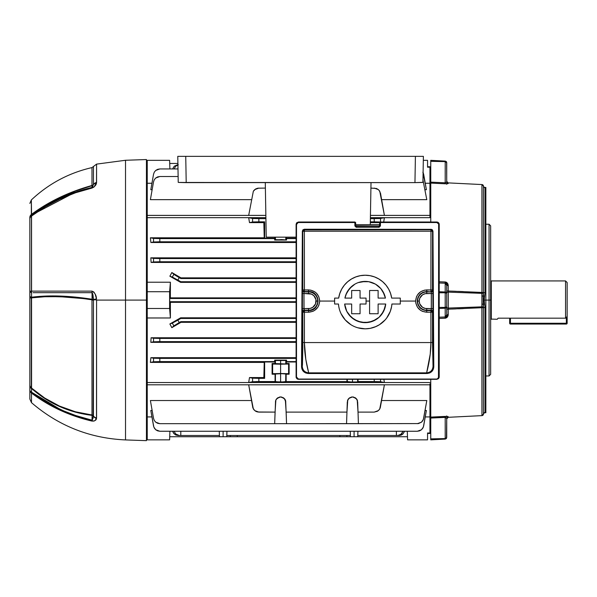 <?xml version="1.0" encoding="UTF-8"?>
<svg xmlns="http://www.w3.org/2000/svg" width="597" height="597" viewBox="0 0 597 597"><rect width="100%" height="100%" fill="white"/><g stroke="black" fill="none" stroke-linecap="round" stroke-linejoin="round"><path stroke-width="0.9" d="M219.271 431.25L219.457 436.735L223.114 436.735L223.114 431.25L223.114 436.735L230.3 436.735L230.3 435.497L230.3 436.735L237.263 436.735L237.3 435.497L237.263 436.735L346.894 436.735L346.894 435.497L346.894 436.735L354.081 436.735L354.081 431.25L354.081 436.735L407.482 436.735L357.737 436.735L357.924 431.25L357.737 436.735L350.432 436.735L350.238 431.25L350.432 436.735L226.763 436.735L226.957 431.25L226.763 436.735L169.712 436.735L219.457 436.735L219.271 431.25M339.894 435.497L339.932 436.735L339.894 435.497M357.663 381.908L374.237 381.558L358.021 381.558L358.021 379.326L357.663 381.908L357.663 379.326L357.663 381.908L352.484 382.087L352.484 379.326L352.484 382.087L346.954 381.558L286.15 381.558L280.612 382.087L280.612 373.677L285.791 373.849L285.664 381.946L256.68 381.565L248.688 382.505L249.494 377.565L263.844 377.565L264.232 362.401L150.392 362.401L150.884 357.685L296.105 357.685L150.884 357.685L150.392 362.401L264.232 362.401L263.844 377.565L249.494 377.565L248.688 382.505L384.408 382.505L248.688 382.505L252.568 381.737L252.568 378.177L258.859 378.364L258.859 381.558L275.075 381.558L275.075 374.207L272.098 374.207L272.098 363.506L275.075 363.506L275.075 361.991L264.643 361.991L264.643 378.364L258.859 378.364L264.643 378.364L263.844 377.565L264.643 378.364L264.643 361.991L275.075 361.991L274.672 361.588L159.832 361.588L150.392 362.401L153.541 361.775L153.541 358.207L296.105 358.394L159.832 358.394L159.832 361.588L274.672 361.588L274.672 360.155L286.553 360.155L286.15 363.506L289.127 363.506L289.127 374.207L286.15 374.207L286.15 381.558L346.954 381.558L346.954 379.326L347.305 381.908L347.305 379.326L347.305 381.908L347.752 381.976L347.305 381.908M279.62 364.036L275.433 363.864L275.433 360.528L285.791 360.528L285.791 363.864L280.612 364.036L280.612 360.618L286.553 360.155L286.553 361.588L296.105 361.588L286.553 361.588L286.15 361.991L296.105 361.991L286.15 361.991L286.15 363.506L285.344 363.931L272.098 363.506L272.098 374.207L272.628 373.677L280.612 373.528L288.597 373.677L289.127 374.207L289.127 363.506L288.597 364.036L288.597 373.677L288.597 364.036L280.612 364.185L280.612 373.528L280.612 364.185L272.628 364.036L272.628 373.677L272.628 364.036L272.098 363.506L272.628 364.036L280.612 364.185L288.597 364.036L289.127 363.506L285.791 363.864L285.791 360.528L286.553 360.155L274.672 360.155L280.612 360.618L280.612 364.036L285.791 363.864M383.878 379.326L384.408 382.505L383.878 379.326L384.408 382.505L380.237 381.699L374.237 381.558L374.237 379.326L374.237 381.558L380.528 381.737L380.528 379.326L380.528 381.737L384.408 382.505L383.878 379.326M147.243 382.528L429.952 382.528L147.243 382.528L147.243 416.93L151.951 416.93L147.243 416.93L147.243 439.855L147.243 384.804L429.952 384.804L147.243 384.804L147.243 308.485L169.608 308.485L170.406 317.977L147.243 317.977L147.243 382.528M170.361 297.858L169.712 298.5L296.105 298.5L169.712 298.5L169.712 301.694L170.361 302.336L170.376 310.179L170.361 302.336L296.105 302.336L170.361 302.336L170.406 317.977L170.361 302.336L169.712 301.694L296.105 301.694L169.712 301.694L169.712 298.5L170.361 297.858L296.105 297.858L170.361 297.858L170.406 282.217L170.361 297.858L170.406 282.217L169.608 291.709L147.243 291.709L147.243 282.217L170.406 282.217L169.608 291.709L169.608 308.485L170.406 317.977L147.243 317.977L147.243 291.709L169.608 291.709L169.608 308.485L147.243 308.485L147.243 282.217L170.406 282.217M171.832 327.656L169.869 323.977L180.615 317.82L296.105 317.82L180.615 317.82L169.869 323.977L171.832 327.656L180.966 322.335L171.832 327.656L180.966 322.335L296.105 322.335L180.966 322.335L171.832 327.656L173.884 325.858L171.832 327.656L169.869 323.977L180.615 317.82L180.787 318.462L296.105 318.462L180.787 318.462L177.861 320.156L179.242 322.552L180.787 321.656L180.966 322.335L180.787 321.656L296.105 321.656L180.787 321.656L173.884 325.858L172.317 323.141L180.787 318.462L180.615 317.82L169.869 323.977L172.317 323.141L169.869 323.977L171.832 327.656M150.81 342.35L151.101 337.76L296.105 337.76L151.101 337.76L150.81 342.35L158.727 341.626L296.105 341.626L159.832 341.626L159.832 338.432L151.101 337.76L153.541 338.245L153.541 341.812L150.81 342.35L151.101 337.76L150.81 342.35L296.105 342.35L150.81 342.35M429.952 183.264L429.952 167.205L427.556 167.205L427.556 160.339L423.31 160.339L427.556 160.339L427.556 167.205L429.952 167.205L429.952 166.727L429.952 183.264L425.243 183.264L429.952 183.264M429.952 432.989L429.952 416.93L425.243 416.93L429.952 416.93L429.952 432.989L427.556 432.989L429.952 432.989L429.952 433.467L429.952 432.989M407.288 431.25L407.587 439.855L427.556 439.855L427.556 432.989L427.556 439.855L407.587 439.855L407.288 431.25M147.243 217.666L147.243 282.217L147.243 217.666L265.896 217.666L147.243 217.666L147.243 215.39L265.852 215.39L147.243 215.39L147.243 217.666M429.952 215.39L429.952 217.666L370.394 217.666L384.408 217.689L383.602 222.629L384.408 217.689L379.767 218.532L370.379 218.636L374.237 218.636L374.237 221.838L370.327 221.838L380.528 222.017L380.528 218.457L384.408 217.689L383.602 222.629L384.408 217.689L370.394 217.689L429.952 217.666L429.952 215.39L370.438 215.39L429.952 215.39L429.952 182.264M379.655 222.629L370.312 222.629L379.655 222.629M248.688 217.689L265.896 217.689L248.688 217.689L249.494 222.629L248.688 217.689L249.494 222.629L258.859 221.838L258.859 218.636L252.859 218.495L248.688 217.689L249.494 222.629L252.568 222.017L252.568 218.457L248.688 217.689M263.844 222.629L249.494 222.629L263.844 222.629L264.232 237.8L263.844 222.629L264.232 237.8L264.643 238.203L264.643 221.838L258.859 221.838L264.643 221.838L263.844 222.629L264.643 221.838L264.643 238.203L275.075 238.203L264.643 238.203L264.232 237.8L264.053 229.987M150.392 237.8L264.232 237.8L150.392 237.8L150.884 242.509L150.392 237.8L153.541 238.419L150.392 237.8L150.884 242.509L158.727 241.8L296.105 241.8L159.832 241.8L159.832 238.606L274.672 238.606L274.672 240.039L286.553 240.039L286.15 237.158L286.15 238.203L296.105 238.203L286.15 238.203L286.553 238.606L296.105 238.606L286.553 238.606L286.553 240.039L281.597 239.576L274.672 240.039L286.553 240.039L275.433 239.666L275.433 237.158L275.433 239.666L274.672 240.039L274.672 238.606L153.541 238.419L153.541 241.986L150.884 242.509L150.392 237.8M296.105 242.509L150.884 242.509L296.105 242.509M150.81 257.844L296.105 257.844L150.81 257.844L151.101 262.434L150.81 257.844L158.727 258.568L296.105 258.568L159.832 258.568L159.832 261.762L151.101 262.434L296.105 262.434L151.101 262.434L153.541 261.949L153.541 258.389L150.81 257.844L151.101 262.434L150.81 257.844M180.966 277.859L296.105 277.859L180.966 277.859L171.832 272.538L180.966 277.859L171.832 272.538L169.869 276.217L171.832 272.538L180.966 277.859L180.787 278.538L296.105 278.538L180.787 278.538L180.966 277.859M180.615 282.374L169.869 276.217L180.615 282.374L180.787 281.732L296.105 281.732L180.787 281.732L177.861 280.038L179.242 277.642L180.787 278.538L175.712 275.545L179.242 277.642L177.861 280.038L169.869 276.217L180.615 282.374L169.869 276.217L171.832 272.538L175.712 275.545L173.884 274.336L172.317 277.053L169.869 276.217L171.832 272.538L173.884 274.336L172.317 277.053L180.787 281.732L180.615 282.374L296.105 282.374L180.615 282.374M151.101 412.131L153.541 425.974L150.81 410.482L152.145 410.482L150.81 410.482L153.832 427.049L155.727 429.758L157.653 430.862L159.832 431.25L417.363 431.25L419.542 430.862L421.467 429.758L423.363 427.049L426.385 410.482L425.049 410.482L426.385 410.482L423.654 425.974L426.094 412.131M150.392 400.535L251.464 400.535L150.392 400.535L153.541 418.4L150.392 400.535M422.251 421.392L421.467 422.183L422.892 420.482L423.654 418.4L426.803 400.535L381.632 400.535L426.803 400.535L423.363 419.475L421.467 422.183L418.467 423.579L358.424 423.676L358.021 412.102L368.461 412.102M264.643 412.102L258.859 412.102L254.755 410.609L253.329 408.908L248.688 384.819L384.408 384.819L380.237 407.9L379.132 409.826L377.431 411.251L374.237 412.102L358.021 412.102L357.222 400.005L355.312 397.766L352.484 396.93L349.663 397.766L347.752 400.005L346.954 412.102L286.15 412.102L285.344 400.005L283.433 397.766L280.612 396.93L277.792 397.766L275.874 400.005L275.075 412.102L257.755 412.005L254.755 410.609L252.859 407.9L248.688 384.819L384.408 384.819L379.767 408.908L378.341 410.609L374.237 412.102M265.911 218.636L258.859 218.636L265.911 218.636M275.075 237.158L274.672 238.606L275.075 237.158M264.643 188.092L257.755 188.189L255.665 188.943L253.329 191.286L253.971 190.368M253.329 191.286L248.688 215.375L265.852 215.375L248.688 215.375L253.329 191.286L254.755 189.585L258.859 188.092M379.132 190.368L380.528 193.368L384.408 215.375L370.438 215.375L384.408 215.375L379.767 191.286L378.341 189.585L376.423 188.473L370.916 188.092M357.222 381.976L347.752 381.976L357.222 381.976M281.597 373.685L289.127 374.207L288.597 373.677L280.612 373.528L272.628 373.677L272.098 374.207L281.597 373.685L280.612 373.677L280.612 382.087L279.62 382.08M379.132 409.826L379.767 408.908M219.42 435.497L180.787 435.497L180.824 431.25L180.787 435.497L219.42 435.497M180.787 435.497L177.861 435.497L180.787 435.497L179.242 435.497L175.712 434.004L177.354 435.116L179.242 435.497L175.958 435.116L173.578 433.213L172.57 431.25L174.272 434.004L177.861 435.497M350.387 435.497L226.808 435.497L350.387 435.497M147.243 183.264L147.243 215.39L147.243 160.339L169.608 160.339L169.906 168.944L169.608 160.339L147.243 160.339L147.243 183.264L151.951 183.264L147.243 183.264M426.803 199.659L381.632 199.659L426.803 199.659L422.892 179.712L426.803 199.659M251.464 199.659L150.392 199.659L251.464 199.659M426.385 189.712L425.049 189.712L426.385 189.712L423.654 174.22L426.385 189.712M151.101 188.062L153.541 174.22L150.81 189.712L152.145 189.712L150.81 189.712L153.541 174.22L154.302 172.137L155.727 170.436L157.653 169.332L159.832 168.944L177.996 168.944M177.921 164.697L174.272 166.19L177.861 164.697M169.712 163.459L177.899 163.459L169.712 163.459M396.408 435.497L396.371 431.25L396.408 435.497L357.782 435.497L399.341 435.497L396.408 435.497L398.915 435.4L400.706 434.638L403.094 431.25L401.482 434.004L397.953 435.497L399.341 435.497L402.923 434.004L401.236 435.116L399.341 435.497M150.884 357.685L153.541 358.207L150.884 357.685L150.392 362.401L150.884 357.685M296.105 338.432L159.832 338.432L296.105 338.432M296.105 261.762L159.832 261.762L296.105 261.762M178.122 176.518L159.832 176.518L157.653 176.899L155.727 178.01L154.302 179.712L153.541 181.794L150.392 199.659L153.541 181.794L154.302 179.712L155.727 178.01L159.832 176.518L178.122 176.518L159.832 176.518M264.232 362.401L264.643 361.991L264.232 362.401L263.844 377.565M253.352 221.942L258.859 221.838L258.859 218.636L252.568 218.457L252.568 222.017L253.971 221.912M249.494 377.565L252.568 378.177L249.494 377.565L248.688 382.505L249.494 377.565M258.859 412.102L275.075 412.102L274.672 423.676L159.832 423.676L286.553 423.676L286.15 412.102L346.954 412.102L346.544 423.676L286.553 423.676L285.672 400.997M275.553 400.997L274.672 423.676L418.467 423.579M347.424 400.997L348.887 398.386L352.484 396.93L356.088 398.386L357.543 400.997M274.672 423.676L159.832 423.676L157.653 423.295L155.727 422.183L154.302 420.482L153.541 418.4L154.302 420.482L155.727 422.183L159.832 423.676M275.433 401.93L275.874 400.005L277.008 398.386L280.612 396.93L284.262 398.43L285.791 401.93M281.56 397.02L279.62 397.027M253.329 408.908L253.971 409.826M417.363 431.25L159.832 431.25L417.363 431.25L421.467 429.758L422.892 428.056L423.654 425.974M423.654 174.22L422.892 172.137L426.094 188.062M404.624 431.25L402.923 434.004L404.624 431.25M275.866 400.027L275.575 400.886M279.583 397.035L276.381 399.124M276.351 399.162L275.889 399.99M279.657 397.02L280.605 396.93M284.844 399.117L281.642 397.035M285.336 399.99L284.866 399.162M285.65 400.886L285.351 400.027M347.305 401.93L346.544 423.676L358.424 423.676L357.663 401.93M347.745 400.027L347.454 400.886M348.887 398.386L348.252 399.124M348.23 399.162L347.76 399.99M353.431 397.02L351.536 397.02M351.461 397.035L348.902 398.371M356.715 399.124L353.514 397.035M357.215 399.99L356.745 399.162M357.521 400.886L357.23 400.027M285.791 381.908L285.791 373.849L286.15 381.558L280.612 382.087L275.075 381.558L275.075 374.207L275.433 373.849L275.433 381.908L275.433 373.849L280.612 373.677L275.433 373.849M275.433 360.528L275.433 363.864L274.672 361.588L274.672 360.155L275.433 360.528M285.791 237.158L285.791 239.666L285.791 237.158M275.433 381.908L280.612 382.087M285.791 373.849L280.612 373.677M275.433 363.864L280.612 364.036M178.279 164.794L175.712 166.19L174.1 168.944L175.712 166.19L177.921 164.884M172.57 168.944L174.272 166.19L172.57 168.944M174.1 431.25L175.712 434.004L174.1 431.25M169.906 431.25L169.608 439.855L147.243 439.855L169.608 439.855L169.906 431.25M170.406 317.977L170.376 310.179M179.242 322.552L177.861 320.156L172.317 323.141L173.884 325.858L179.242 322.552M159.832 361.588L159.832 358.394L153.541 358.207L153.541 361.775L159.832 361.588M159.832 341.626L159.832 338.432L153.541 338.245L153.541 341.812L159.832 341.626M258.859 381.558L258.859 378.364L252.568 378.177L252.568 381.737L258.859 381.558M255.665 411.251L256.71 411.729M159.832 241.8L159.832 238.606L153.541 238.419L153.541 241.986L159.832 241.8M159.832 261.762L159.832 258.568L153.541 258.389L153.541 261.949L159.832 261.762M153.825 427.027L153.675 426.556M159.832 431.25L155.727 429.758L154.302 428.056M153.541 174.22L154.302 172.137L155.727 170.436L159.832 168.944M374.237 218.636L374.237 221.838L380.528 222.017L380.528 218.457L374.237 218.636M421.467 422.183L417.363 423.676M423.37 173.167L423.101 172.526M374.237 188.092L378.341 189.585L379.767 191.286M429.952 384.804L429.952 417.93M191.055 156.347L190.45 156.347M230.979 156.347L230.382 156.347M390.707 156.347L390.102 156.347M403.594 156.347L401.027 156.347L403.594 156.347M405.908 156.347L405.311 156.347M243.875 156.347L241.307 156.347L243.875 156.347M246.188 156.347L245.591 156.347M203.943 156.347L201.383 156.347L203.943 156.347M206.256 156.347L205.659 156.347M421.012 156.347L185.742 156.347L186.204 182.622L414.952 182.622L415.408 156.347L414.952 182.622L178.831 182.451L186.204 182.622L185.742 156.347L182.839 156.347M422.191 156.347L421.094 156.347L422.191 156.347M180.055 156.347L178.966 156.347L180.055 156.347M177.921 156.347L185.742 156.347L177.772 156.347L178.227 182.346L178.831 182.451M192.764 156.347L201.383 156.347M232.696 156.347L241.307 156.347M392.416 156.347L401.027 156.347M371.013 182.622L370.274 224.703L371.013 182.622M296.105 237.158L266.24 237.158L265.284 182.622L266.24 237.158L296.105 237.158M422.318 182.451L414.952 182.622L422.922 182.346L423.385 156.347L418.467 156.347M422.922 182.346L423.385 156.347L421.049 156.347M415.408 156.347L185.742 156.347M491.286 280.933L490.644 281.105L491.286 280.933L491.286 319.261L491.286 280.933L565.553 280.933L491.286 280.933M490.644 319.089L497.279 319.261L498.137 318.171L565.553 318.171L565.553 280.933L565.553 318.171L567.15 316.462L567.15 282.53L567.15 316.462L565.553 318.171L498.137 318.171L497.279 319.261L490.644 319.089M463.332 291.59L458.324 291.388M446.981 416.422L430.75 417.415L430.75 379.326L430.75 417.094L445.84 416.393L448.034 416.594L448.235 417.303L481.943 415.631L481.883 306.851L448.287 308.067L448.287 292.127L481.883 293.351L481.936 307.649L483.458 307.649A1.597 0.798 180 0 0 481.883 306.851L457.168 307.791M463.332 308.604L458.459 308.806M497.749 318.641L498.137 318.171L497.749 318.641M92.841 294.217L93.46 299.828L91.99 299.828A2.239 0.485 99.3 0 0 91.99 299.821L93.46 299.821L91.99 299.821A2.239 0.485 99.3 0 0 92.065 299.254L92.057 292.664L83.849 292.672M51.663 296.575L67.289 297.037L83.61 298.604L59.566 296.664L44.76 296.746L31.342 297.881L31.342 387.916L44.7 398.042L59.446 406.057L75.364 411.773L91.99 414.99A2.239 1.94 180 0 1 93.46 415.952A2.239 1.94 0 0 0 91.99 414.99L91.99 300.097L93.46 300.097L93.125 418.34M146.444 159.541L125.519 160.272L125.519 300.097L146.444 300.097L146.444 159.541L146.444 440.653L146.444 300.097L125.519 300.097L125.519 439.922L125.519 300.097L96.572 300.097L96.572 417.997L95.207 420.392L94.013 421.064L92.02 421.094L83.722 418.952L67.633 413.452L52.379 406.385L38.148 397.841L31.484 393.057L31.484 402.654L31.484 393.057C49.178 406.445 69.356 415.796 92.02 421.094C94.804 421.079 96.296 420.198 96.49 418.46L96.572 300.097L125.519 300.097L125.519 439.922C89.886 438.325 58.543 425.9 31.484 402.654L29.85 399.05L29.85 217.472A4.791 4.097 0 0 1 31.342 214.495L44.7 205.502L59.446 197.577L75.364 190.839L91.99 185.473L91.99 167.585L93.46 166.481L93.46 184.518A2.239 1.933 0 0 1 91.99 185.473L91.99 167.585C68.864 172.906 48.641 183.697 31.342 199.95L31.342 214.495C48.626 201.607 68.842 191.928 91.99 185.473A2.239 1.933 180 0 0 93.46 184.518L93.438 184.674A2.239 2.164 0 0 1 92.065 185.674L75.483 191.025L59.61 197.734L44.887 205.622L31.551 214.562L31.581 215.435L45.208 206.189L59.954 198.391L75.647 192.092L92.057 187.413L92.065 185.921M92.057 187.376L92.057 187.413C69.416 192.704 49.26 202.047 31.581 215.435A4.791 1.582 52.7 0 0 31.484 216.099C49.178 202.704 69.356 193.353 92.02 188.055C94.804 186.577 96.296 184.883 96.49 182.98L96.572 164.115L96.572 182.473L94.013 187.01L92.02 188.055L75.595 192.741L59.887 199.04L45.126 206.853L31.484 216.099L31.484 291.135L92.02 291.135L94.013 292.217L95.207 294.254L96.49 298.851C96.296 295.209 94.804 292.642 92.02 291.135L93.781 291.963M125.519 300.097L125.519 160.272L125.519 300.097M95.207 185.645L95.692 184.846M37.842 297.179L44.7 296.746M45.208 296.724L49.924 296.597M83.61 298.604L91.99 299.828L83.625 298.612M33.044 292.672L92.057 292.664L93.46 299.821L93.438 416.094A2.239 1.575 0 0 0 92.065 415.363A2.239 0.545 96.5 0 0 91.99 414.99A2.239 0.545 -83.5 0 1 92.065 415.363A2.239 1.575 180 0 1 93.438 416.094L92.057 420.206L92.595 419.922L92.057 420.206L92.065 415.363A2.239 0.545 -83.5 0 0 92.05 415.251A2.239 0.545 96.5 0 1 92.065 415.363C68.991 412.527 48.82 403.572 31.551 388.498L31.581 392.192L38.238 396.975L52.454 405.512L63.797 410.945L75.647 415.519L92.057 420.206L92.065 415.363L75.483 412.176L59.61 406.512L44.887 398.557L38.051 393.796L31.342 387.916C48.626 403.087 68.842 412.109 91.99 414.99L91.99 299.828L93.46 299.828L91.99 299.828C68.968 296.261 48.753 295.612 31.342 297.881L31.551 297.231L38.066 296.537L59.737 296.045L75.528 297.09L92.065 299.254L92.057 292.664L92.595 293.321L92.057 292.664A4.791 1.239 -90 0 1 92.02 291.135L31.484 291.135A4.791 3.164 90.1 0 0 31.581 292.672L31.551 297.231C48.947 294.978 69.118 295.649 92.065 299.254A2.239 0.59 180 0 1 93.438 299.53L93.43 299.44M51.723 295.948L50.521 295.955M58.969 292.672L59.842 292.672M63.715 292.672L60.185 292.672M75.647 292.679L67.804 292.679M67.7 292.679L63.797 292.672M59.954 292.672L34.872 292.672M58.506 408.557L52.454 405.512M38.066 393.804L49.476 401.348M59.737 406.572L75.528 412.191M74.401 192.525L67.946 194.943M63.588 196.764L61.327 197.764M56.17 200.204L52.454 202.107M38.066 209.95L52.193 201.48M59.737 197.674L75.528 191.01M59.11 197.734L45.573 204.98M44.133 205.846L33.044 213.233M59.028 198.017L60.17 197.473M74.588 191.361L75.864 190.883M92.057 420.206A4.791 0.619 103 0 0 92.02 421.094A4.791 0.619 -77 0 1 92.057 420.206C69.416 414.908 49.26 405.572 31.581 392.192L31.551 214.562C48.82 201.756 68.991 192.122 92.065 185.674L92.065 185.674A2.239 2.164 180 0 0 93.438 184.674L92.057 187.413A4.791 0.619 77 0 0 92.02 188.055A4.791 0.619 -103 0 1 92.057 187.413L92.595 187.055L92.057 187.413L92.065 186.01M92.595 187.055L92.834 186.682M31.477 393.02A4.791 1.59 127.3 0 1 31.484 392.684L31.581 392.192A4.791 1.59 127.3 0 0 31.484 393.057A4.791 4.343 180 0 1 29.85 389.789L29.85 386.117A4.791 3.112 0 0 0 31.551 388.498A4.791 3.112 180 0 1 29.85 386.117L29.85 384.864A4.791 4.201 0 0 0 31.342 387.916A4.791 4.201 180 0 1 29.85 384.864L29.85 297.955L31.342 297.881L29.85 297.955L29.85 296.015A4.791 1.597 0 0 0 31.551 297.231A4.791 1.597 180 0 1 29.85 296.015L29.85 291.448A4.791 0.418 0 0 1 31.484 291.135A4.791 0.418 180 0 0 29.85 291.448A4.791 1.59 0 0 0 31.581 292.672A4.791 1.59 180 0 1 29.85 291.448L29.85 219.054A4.791 4.709 -0 0 1 31.581 215.435A4.791 4.709 180 0 0 29.85 219.054A4.791 3.925 0 0 1 31.484 216.099A4.791 3.925 180 0 0 29.85 219.054L29.85 217.472A4.791 4.097 180 0 1 31.342 214.495L31.551 214.562A4.791 4.709 180 0 0 29.85 218.166A4.791 4.709 -0 0 1 31.551 214.562L31.342 199.95L29.85 203.428M91.356 414.915L79.14 412.736M75.058 411.691L60.901 406.691M52.424 402.602L49.126 400.759M41.574 395.953L32.26 388.722M91.99 299.828A2.239 0.485 -80.7 0 0 91.99 299.821A2.239 0.485 -80.7 0 0 92.065 299.254A2.239 0.59 0 0 1 93.438 299.53L96.49 298.851L93.438 299.53L93.013 295.179M31.492 392.632A4.791 1.59 127.3 0 1 31.566 392.236M31.648 392.244L59.819 409.169M76.17 415.699L91.557 420.094M96.49 182.98A4.791 3.955 -161.5 0 0 93.438 184.674A4.791 3.955 18.5 0 1 96.49 182.98M125.519 160.272L96.572 164.115L93.46 166.481L93.46 184.518A4.791 4.142 0 0 1 96.572 182.473A4.791 4.142 180 0 0 93.46 184.518L92.057 187.413M33.044 214.33L75.304 192.212M76.871 191.682L91.468 187.555M92.02 291.135A4.791 1.239 90 0 0 92.057 292.664M93.46 299.828L96.572 299.821L93.46 299.828M93.46 415.952A4.791 4.157 0 0 0 96.572 417.997A4.791 4.157 180 0 1 93.46 415.952M93.438 416.094A4.791 4.201 21.8 0 0 96.49 418.46A4.791 4.201 -158.2 0 1 93.438 416.094M31.492 392.662L31.484 393.057L31.492 392.662M31.484 393.057A4.791 4.343 0 0 1 29.85 389.789A4.791 3.119 0 0 0 31.581 392.192A4.791 3.119 180 0 1 29.85 389.789L29.85 399.05M29.85 254.434L29.85 252.18M29.85 308.291L29.85 308.709M29.85 337.409L29.85 338.074M29.85 309.268L29.85 309.918M29.85 338.88L29.85 339.439M29.85 350.745L29.85 351.349L29.85 350.745M29.85 352.118L29.85 351.349M29.85 361.789L29.85 362.804M29.85 363.76L29.85 363.245M29.85 373.252L29.85 372.707M29.85 285.672L29.85 286.523L29.85 285.672M29.85 293.709L29.85 293.202L29.85 293.709M29.85 292.746L29.85 293.202M29.85 291.926L29.85 292.358M29.85 297.918L29.85 298.619L29.85 297.918M29.85 303.866L29.85 304.351M29.85 296.425L29.85 294.739L29.85 296.425M29.85 260.673L29.85 264.143L29.85 260.673M29.85 244.621L29.85 243.606M29.85 304.104L29.85 304.761M29.85 299.493L29.85 298.619M29.85 346.081L29.85 347.491L29.85 346.081M29.85 332.962L29.85 335.298M29.85 334.984L29.85 334.372L29.85 334.984M29.85 333.805L29.85 333.35M29.85 287.62L29.85 286.523M566.352 317.32L566.352 323.253L510.45 323.253L510.45 318.171L510.45 324.052L566.352 324.052A0.798 0.798 0 0 0 567.15 323.253L567.15 316.462L567.15 323.253A0.798 0.798 0 0 1 566.352 324.052L566.352 323.253L567.15 323.253L566.352 323.253L566.352 324.052L510.45 324.052L510.45 323.253L509.651 323.253L509.651 318.171L509.651 323.253L566.352 323.253L566.352 317.32M509.651 323.253L510.45 324.052A0.798 0.798 0 0 1 509.651 323.253M485.854 187.451L485.854 300.097L485.854 187.451L484.189 187.421L485.025 187.682L485.025 292.687L484.189 300.097L485.854 300.097L485.854 412.743L485.854 300.097L490.644 300.097L490.644 225.83L490.644 374.364L490.644 300.097L489.047 300.097L489.047 375.961L489.047 300.097L484.189 300.097L485.025 307.507L485.025 412.512L484.361 412.706A1.597 1.567 -100.6 0 1 484.555 412.699L484.555 412.699A1.597 1.567 79.4 0 0 484.354 412.714L484.354 412.714M481.115 415.676L481.936 415.631A1.597 1.597 0 0 0 483.458 414.072L483.458 292.545L481.936 292.545L483.458 292.545L481.936 292.545L481.943 184.563L448.235 182.891L448.183 183.525L446.974 183.772M429.952 383.819L429.952 418.497L430.75 418.572M484.271 412.751L485.854 412.743M447.78 283.694L448.183 284.903L446.981 282.694L445.205 281.993L448.235 285.545L446.72 285.344L446.72 293.284L446.72 285.344L448.235 285.545L448.183 284.903L448.235 291.008L483.458 292.545L483.458 186.122A1.597 1.597 180 0 0 485.025 187.682A1.597 1.597 -11.1 0 1 483.488 186.413A1.597 1.597 168.9 0 0 485.025 187.682L484.555 187.495L485.025 187.682L485.025 292.687L484.189 300.097L485.025 307.507L485.025 412.512A1.597 1.597 0 0 0 483.458 414.072A1.597 1.597 180 0 1 481.943 415.631L448.235 417.303A1.597 1.59 0 0 0 446.72 418.893A1.597 1.59 180 0 1 448.235 417.303L481.936 415.639L483.458 414.072L483.458 307.649L448.235 309.186L448.183 315.291L446.981 317.5L445.205 318.201L439.213 318.417L445.84 318.104M430.75 222.002L430.75 183.1L430.75 222.002M430.75 181.622L429.952 181.697L429.952 216.375M445.205 316.97L439.213 317.194L445.205 316.97L446.72 314.85L446.72 293.284L446.72 314.85L448.235 314.656L445.205 318.201L445.205 308.194L439.213 308.477L445.205 308.194L445.205 283.224L439.213 283L445.205 283.224L445.205 292L439.213 291.717L445.205 292L445.205 292.776L439.213 292.776L445.205 292.776L445.205 307.418L439.213 307.418L445.205 307.418L445.205 318.201M445.205 183.779L430.75 183.1L445.205 183.779L445.205 161.615L430.75 161.324L430.75 182.137L445.205 182.816L445.205 183.779L448.235 183.443A1.597 1.582 0 0 1 446.72 181.861A1.597 1.582 180 0 0 448.235 183.443L448.235 182.891L481.854 184.555M446.444 282.329L447.422 283.157M445.586 283.299L445.205 281.993L439.213 281.777L445.84 282.09M446.444 183.794L445.847 183.801M448.183 315.291L448.235 314.656L446.72 314.932M447.093 317.395L448.034 315.917M445.586 417.385L445.205 417.378L445.205 438.579L446.72 437.504L445.205 439.093L446.474 438.347L446.72 418.333L446.72 437.497L445.205 438.579L445.205 417.378L430.75 418.057L430.75 438.87L445.205 438.579L430.75 438.87L430.75 439.855L445.205 439.093L445.205 438.579L445.205 439.093L430.75 439.855L430.75 417.415L430.75 418.057L445.519 417.378M446.72 415.952L446.72 416.415L445.302 416.407M445.205 182.816L430.75 182.137L430.75 182.779L430.75 160.339L445.205 161.1L430.75 160.339L430.75 161.324L445.205 161.615L446.72 162.697L446.72 181.861L446.608 162.294L445.205 161.615L445.205 161.1L445.205 182.816L446.623 182.227M446.72 183.779L446.72 184.242M448.257 182.958L448.235 182.891A1.597 1.59 0 0 1 446.72 181.301A1.597 1.59 180 0 0 448.235 182.891L481.936 184.555L481.943 292.44L448.235 291.008L448.287 292.127L481.883 293.351L481.936 292.545L481.883 306.851A1.597 0.798 -0 0 1 483.458 307.627L481.936 307.649L481.943 415.631L448.235 417.303L446.72 418.9L448.287 416.96M448.287 183.234L446.72 181.294M445.205 161.615L445.205 161.1L445.205 161.615L445.205 161.1L446.287 161.6L445.25 161.1M446.72 162.697L446.056 161.391M480.973 184.51L475.137 184.227M463.794 183.667L448.243 182.891M446.474 161.847L446.698 162.406L446.474 161.847M446.638 284.665L446.72 285.344L445.205 283.224L445.205 281.993L448.235 285.545L448.235 291.008L446.72 290.888L448.235 291.008L448.287 292.127A1.597 0.985 0 0 0 446.72 293.112A1.597 0.985 180 0 1 448.287 292.127L448.287 308.067A1.597 0.985 0 0 1 446.72 307.082A1.597 0.985 180 0 0 448.287 308.067L448.235 309.186L483.458 307.649L483.219 304.328A1.597 0.478 180 0 0 481.883 304.104A1.597 0.478 0 0 1 483.219 304.328L483.219 295.866A1.597 0.478 180 0 1 481.883 296.09A1.597 0.478 0 0 0 483.219 295.866L483.458 292.567A1.597 0.798 180 0 1 481.883 293.351A1.597 0.798 0 0 0 483.458 292.567L483.458 186.122A1.597 1.597 180 0 0 481.943 184.563A1.597 1.597 0 0 1 483.458 186.122L483.488 186.398A1.597 1.597 168.9 0 1 483.466 186.242M448.243 308.947L448.287 308.067L448.235 309.186L446.72 309.306L448.235 309.186L448.235 314.656M446.295 307.776L445.205 308.194L446.72 306.91L446.608 307.373L446.72 306.91L445.205 307.418L445.205 308.194L445.205 307.418L446.72 306.91M446.608 315.649L446.72 314.85M446.295 292.933L445.205 292.776L446.72 293.284L445.205 292L445.205 292.776L445.205 292L445.952 292.194M446.608 292.821L446.72 293.284L446.608 292.821M456.004 308.895L451.713 309.059M448.235 309.186L448.66 308.059M446.608 307.097L446.063 307.328M451.705 291.135L455.869 291.291M461.362 416.646L469.302 416.258M480.167 415.721L480.973 415.684M446.295 438.586L445.25 439.093M446.72 418.333L445.205 417.378L445.205 416.415L448.235 416.751A1.597 1.582 0 0 0 446.72 418.333A1.597 1.582 180 0 1 448.235 416.751L448.235 417.303M445.205 416.415L445.205 417.378M485.025 187.682A1.597 1.597 0 0 1 483.458 186.122L481.936 184.555M485.025 292.649L483.458 292.545L485.025 292.649M485.025 292.687L483.458 292.567L485.025 292.687M484.555 296.172L483.219 295.866L484.555 296.172M484.555 304.022L483.219 304.328L484.555 304.022M485.025 307.507L483.458 307.649L485.025 307.507M485.025 307.545L483.458 307.649L485.025 307.545M483.466 413.952A1.597 1.597 11.1 0 1 483.488 413.781L484.383 412.699L483.458 414.072A1.597 1.597 180 0 1 485.025 412.512L485.025 412.512A1.597 1.597 11.1 0 0 483.488 413.781A1.597 1.597 -168.9 0 1 485.025 412.512L484.555 412.699M489.047 300.097L489.047 224.233L489.047 300.097M355.678 224.703L379.64 224.703L355.678 224.703M430.959 229.352L430.959 229.755L304.358 229.755L304.358 229.352L430.959 229.352L304.358 229.226L302.94 229.808L302.351 231.211L301.537 366.677L302.007 369.222L303.418 371.431L305.619 372.953L308.283 373.506L427.042 373.506L429.706 372.953L431.9 371.424L433.31 369.222L433.788 366.677L432.967 231.211L432.377 229.808L430.959 229.226L432.967 231.211L433.788 366.677C433.497 370.73 431.25 373.006 427.042 373.506L426.646 372.841L430.228 354.125L430.915 342.566L304.403 342.566L305.798 359.319L308.671 372.841L426.646 372.841L308.671 372.841L308.283 373.237L427.042 373.237L429.556 372.715L431.616 371.274L432.937 369.207L433.385 366.804L432.571 231.337L432.937 309.813L432.497 312.186L432.512 342.484L433.034 366.454C432.624 370.304 430.497 372.431 426.646 372.841L427.042 373.237C431.004 372.759 433.123 370.618 433.385 366.804L433.788 366.677L433.385 366.804L432.571 231.337L432.094 230.218L430.959 229.755L304.358 229.755L430.952 229.763A1.597 1.597 45 0 1 432.549 231.36L432.967 231.211L430.959 229.755L430.952 231.226L304.366 231.226L304.418 289.941L308.559 289.941L302.821 289.941L310.731 290.127L314.746 291.799L316.432 293.187L318.843 296.799L319.686 301.06L334.618 301.06L319.686 301.06L318.843 305.321L317.813 307.246L314.753 310.321L312.828 311.358L308.559 312.209L308.559 310.589L304.418 310.589L304.418 312.186L308.559 312.186L304.418 312.209L304.403 342.566L430.915 342.566L430.9 310.589L426.758 310.589L426.758 312.186L430.9 312.186L426.758 312.209L422.489 311.358L420.572 310.328L417.504 307.254L415.84 303.231L415.631 301.06L416.475 296.806L417.504 294.873L420.564 291.799L424.571 290.135L430.9 289.941L426.758 289.918L430.9 289.918L430.952 231.226L430.9 289.941L426.758 289.918C419.989 290.59 416.281 294.306 415.631 301.06L400.288 301.06L415.631 301.06C416.288 307.821 419.997 311.537 426.758 312.209L430.9 312.209L430.915 342.566C431.012 358.118 426.37 373.431 426.646 372.841C430.497 372.431 432.624 370.304 433.034 366.454L432.512 342.484L430.915 342.566L432.512 342.484L432.497 312.186L430.9 312.209L432.885 311.798A1.597 1.597 -135 0 0 431.288 310.201L426.758 310.201A9.134 9.134 0 0 1 417.616 301.06L419.213 301.06A7.537 7.537 0 0 0 426.758 308.604L426.758 310.589L423.109 309.865L420.019 307.798L417.952 304.709L417.228 301.06L417.616 301.06A9.134 9.134 0 0 0 426.758 310.201L426.758 310.589L431.288 310.201L426.758 310.201L426.758 308.604L431.34 308.604L431.34 293.523L425.288 293.664L422.564 294.791L419.788 298.179L419.213 301.06L419.788 303.948L422.564 307.328L425.288 308.455L431.34 308.604L430.9 310.589L432.497 312.186L430.9 310.589L430.9 312.209L426.758 312.209L426.758 310.589C420.967 310.015 417.788 306.836 417.228 301.06L417.952 297.418L420.019 294.328L423.109 292.261L426.758 291.537L426.758 291.926A9.134 9.134 0 0 0 417.616 301.06L417.228 301.06C417.788 295.284 420.967 292.112 426.758 291.537L426.758 291.926L431.288 291.926L426.758 291.537L426.758 289.941L426.758 291.537L431.288 291.926L431.288 310.201A1.597 1.597 45 0 1 432.885 311.798L432.937 308.604L431.34 308.604L432.937 308.604L432.937 293.523L426.758 293.523A7.537 7.537 0 0 0 419.213 301.06L417.616 301.06A9.134 9.134 0 0 1 426.758 291.926L426.758 293.523L426.758 291.926L431.288 291.926L431.34 293.523L432.937 293.523L432.885 290.329A1.597 1.597 135 0 1 431.288 291.926A1.597 1.597 -45 0 0 432.885 290.329L432.497 289.941A1.597 1.597 135 0 1 430.9 291.537L430.9 289.941L430.9 291.537L432.027 291.067L432.497 289.941L430.9 289.918L432.497 289.941L432.549 231.36L430.952 231.226L432.549 231.36L432.079 230.233L430.952 229.763L303.746 229.875L302.746 231.337L301.933 366.804L302.455 365.207L302.791 348.051L302.821 312.186L302.38 309.813L302.769 231.36A1.597 1.597 -45 0 1 304.366 229.763L304.366 231.226L430.952 231.226L430.959 229.352L304.358 229.226L430.959 229.352M345.902 294.687L344.924 298.104L346.648 292.955M349.514 288.605L347.447 291.485L352.051 286.112L354.976 284.097L349.514 288.605L345.924 294.62M361.633 281.702L358.207 282.612L365.185 281.396L361.633 281.702L368.677 281.694M368.722 281.702L375.386 284.097L371.677 282.441M375.386 284.097L379.58 287.247M384.461 294.672L380.841 288.59L375.483 284.15M366.051 301.06L369.588 301.06L366.051 301.06M308.559 310.201L308.559 308.604A7.537 7.537 0 0 0 316.104 301.06L317.701 301.06A9.134 9.134 0 0 1 308.559 310.201A9.134 9.134 0 0 0 317.701 301.06A9.134 9.134 0 0 0 308.559 291.926L308.559 291.537L312.209 292.261L315.298 294.328L317.365 297.41L318.089 301.052L317.365 304.701L315.306 307.791L312.216 309.858L308.559 310.589L308.559 310.201L304.03 310.201L304.418 310.589L308.559 310.589L308.559 310.201L304.03 310.201L303.977 293.523L311.447 294.097L313.895 295.731L315.955 299.59L315.529 303.948L312.753 307.328L310.037 308.455L303.977 308.604L308.559 308.604L308.559 310.201M390.572 293.44L391.692 298.104L400.288 298.104L400.288 304.022L391.908 304.022L391.602 306.515L391.908 304.022A26.798 26.798 0 0 1 365.185 328.828A26.798 26.798 0 0 1 338.462 304.022L334.618 304.022L334.618 298.104L338.671 298.104A26.798 26.798 0 0 1 391.692 298.104L390.58 293.47L388.654 289.09L386.005 285.157L388.654 289.09M386.005 285.157L382.684 281.732L378.796 278.948L382.677 281.724M369.901 275.65L374.513 276.904L369.931 275.65L365.185 275.232L360.439 275.65L355.842 276.911L351.536 278.963M360.416 275.657L365.177 275.232M351.529 278.971L355.842 276.911M344.357 285.165L347.678 281.739L344.357 285.165M339.626 293.963L341.7 289.112L339.79 293.47L338.671 298.104L334.618 298.104L334.618 304.022L338.462 304.022L338.76 306.507L338.462 304.022M379.58 225.591L378.841 226.211L356.476 226.211L356.476 227.27L379.155 227.241L380.408 225.994L380.438 222.532L436.817 222.532L438.661 223.763L438.482 378.17L436.817 379.058L298.5 379.058L297.09 378.468L296.5 377.058L296.5 224.524L297.09 223.114L298.5 222.532L354.879 222.532L354.909 225.994L356.17 227.241L378.841 227.27L380.438 225.681L380.438 222.532L436.817 222.532L436.817 222.002L380.438 222.002L379.699 222.494L380.438 222.002L380.438 222.532L380.438 222.002L379.699 222.494L380.438 222.532L379.64 222.8L379.64 225.427L379.64 222.8L380.438 222.002L379.699 222.494M355.916 225.853L378.841 226.084L356.476 226.084L355.737 225.591M379.401 225.853L378.841 226.084L378.841 227.27L378.841 226.211L379.64 225.427L380.438 225.681L379.64 225.427L378.841 226.211L356.476 226.211L355.737 225.726L355.618 222.494L354.879 222.002L298.5 222.002L296.508 223.062L296.105 224.397L296.284 377.849L297.172 378.923L298.5 379.326L436.817 379.326L438.511 378.625L439.168 377.394L439.034 223.479L438.146 222.405L436.817 222.002L380.438 222.002M308.559 291.926L308.559 291.537L304.03 291.926L308.559 291.926A9.134 9.134 0 0 1 317.701 301.06L316.104 301.06A7.537 7.537 0 0 0 308.559 293.523L308.559 291.926L308.559 293.523L303.977 293.523L304.03 291.926L308.559 291.926M340.059 311.358L341.044 313.671L340.059 311.358M341.036 313.649L345.2 319.88L341.044 313.671M346.969 321.686L350.924 324.716L345.2 319.88M353.118 325.962L354.312 326.522M362.7 328.716L357.767 327.783L365.185 328.828L370.17 328.357L367.685 328.708M375.968 326.559L370.185 328.357L374.976 326.977L379.461 324.708L377.267 325.947M379.446 324.716L385.169 319.88L379.461 324.708M386.699 318.007L390.311 311.343L386.774 317.91M391.229 308.35L390.774 309.977M301.933 366.804L302.373 369.192L303.694 371.267L306.985 373.103L308.671 372.841C304.821 372.431 302.694 370.304 302.283 366.454L301.933 366.804C302.186 370.61 304.306 372.752 308.283 373.237L427.042 373.237L308.283 373.506C304.074 373.006 301.821 370.73 301.537 366.677L301.933 366.804L301.537 366.677L302.351 231.211L302.746 231.337L301.933 366.804M302.283 366.454C302.694 370.304 304.821 372.431 308.671 372.841C308.947 373.431 304.306 358.118 304.403 342.566L302.806 342.484L302.283 366.454M302.821 312.186L302.806 342.484L304.403 342.566L304.418 312.209L302.821 312.186L304.418 310.589L303.977 308.604L302.38 308.604L302.433 311.798A1.597 1.597 -45 0 1 304.03 310.201A1.597 1.597 135 0 0 302.433 311.798L304.418 312.209L304.418 310.589L302.821 312.186M302.38 293.523L302.38 308.604L303.977 308.604L303.977 293.523L302.38 293.523L303.977 293.523L304.03 291.926A1.597 1.597 -135 0 1 302.433 290.329L302.38 293.523M304.291 231.226L304.366 229.763L303.239 230.233L302.769 231.36L304.291 231.226M308.559 312.209L304.418 312.186L308.559 312.209C315.328 311.537 319.037 307.821 319.686 301.06C319.029 294.299 315.32 290.59 308.559 289.918L308.559 291.537C320.85 290.963 320.858 311.141 308.559 310.589L308.559 312.186M302.821 289.941L302.433 290.329A1.597 1.597 45 0 0 304.03 291.926L304.418 291.537A1.597 1.597 -135 0 1 302.821 289.941L304.418 289.918L304.366 231.226L302.769 231.36L302.821 289.941L303.291 291.067L304.418 291.537L304.418 289.941L302.821 289.941M308.559 291.537L308.559 289.941L304.418 289.941L304.418 291.537L308.559 291.537M439.213 224.397L436.817 222.002L438.511 222.703L439.034 223.479L437.735 222.181L436.817 222.002L436.817 222.532L439.213 224.397L439.213 376.931L436.817 379.326L438.511 378.625L439.168 377.394L438.511 378.625L436.817 379.326L439.213 376.931L439.168 223.927L439.176 377.341M391.908 304.022L400.288 304.022L400.288 298.104L391.692 298.104M378.819 278.956L374.52 276.911M351.543 278.956L347.678 281.739M344.357 285.157L341.7 289.112M338.76 306.507L339.297 308.955M355.387 326.977L357.76 327.783M385.169 319.88L386.752 317.94M390.311 311.343L391.61 306.507M351.663 304.022L344.648 304.022L351.663 304.022L351.663 313.738L360.058 313.738L360.058 304.022L366.051 304.022L366.051 298.104L360.058 298.104L360.058 290.5L351.663 290.5L351.663 298.104L344.924 298.104A20.634 20.634 0 0 1 385.438 298.104L378.117 298.104L378.117 290.5L369.588 290.5L369.588 313.738L378.117 313.738L378.117 304.022L385.722 304.022L383.625 311.283L379.05 317.305L372.618 321.276L365.185 322.664L357.752 321.276L351.312 317.305L346.745 311.283L344.648 304.022L351.663 304.022L351.663 313.738L360.058 313.738L360.058 304.022L366.051 304.022L366.051 298.104L360.058 298.104L360.058 290.5L351.663 290.5L351.663 298.104L344.924 298.104L351.663 298.104M380.849 288.597L382.923 291.485L385.438 298.104L378.117 298.104L378.117 290.5L369.588 290.5L369.588 313.738L378.117 313.738L378.117 304.022L385.722 304.022A20.634 20.634 0 0 1 344.648 304.022L345.335 307.679M369.013 322.305L376.028 319.582L379.05 317.305L381.625 314.5L384.99 307.813M385.028 307.671L385.722 304.022L378.117 304.022M381.617 314.507L383.625 311.283M361.454 322.32L368.924 322.32M354.454 319.656L361.357 322.305M361.401 322.313L367.162 322.567M347.723 313.015L346.753 311.306L348.76 314.515L354.252 319.529M351.327 317.313L352.849 318.567M345.379 307.813L346.723 311.246M378.117 298.104L385.438 298.104L384.49 294.754M345.872 294.754L344.924 298.104M354.857 284.165L352.051 286.112M361.588 281.709L358.237 282.597M375.297 284.045L368.774 281.709M384.438 294.612L382.916 291.485M385.005 307.746L385.722 304.022M376.02 319.589L379.05 317.305M368.968 322.313L372.618 321.276M354.364 319.596L356.088 320.552M348.76 314.515L350.021 316.029M345.357 307.746L345.999 309.627M297.582 379.14L298.5 379.326L297.582 379.14M296.142 377.341L296.5 224.524L296.105 224.397L296.806 222.703L298.5 222.002L296.806 222.703L296.105 224.397L296.105 376.931L298.5 379.326L436.817 379.058L298.5 379.058L296.5 377.058L296.134 377.311M296.284 377.849L296.149 377.394M439.034 223.479L439.168 223.927M439.183 377.311L439.213 376.931M298.5 222.002L298.5 222.532L354.879 222.532L354.879 222.002L298.5 222.002L296.105 224.397L296.5 224.524L298.5 222.002M302.351 231.211L304.358 229.226L304.358 229.755L302.351 231.211M356.476 227.27L356.476 226.211L355.678 225.427L354.879 225.681L356.476 227.27M354.879 222.532L354.879 225.681L355.678 225.427L355.678 222.8L354.879 222.532L355.678 222.8L354.879 222.002L354.879 222.532M355.618 222.494L354.879 222.002M427.556 433.467L429.952 433.467M427.556 166.727L429.952 166.727M178.227 182.346L177.772 156.347M565.553 280.933L567.15 282.53M146.444 440.653L125.519 439.922M485.854 375.961L489.047 375.961L490.644 374.364M484.383 187.495L483.488 186.391L484.383 187.495M490.644 225.83L489.047 224.233L485.854 224.233"/></g></svg>
